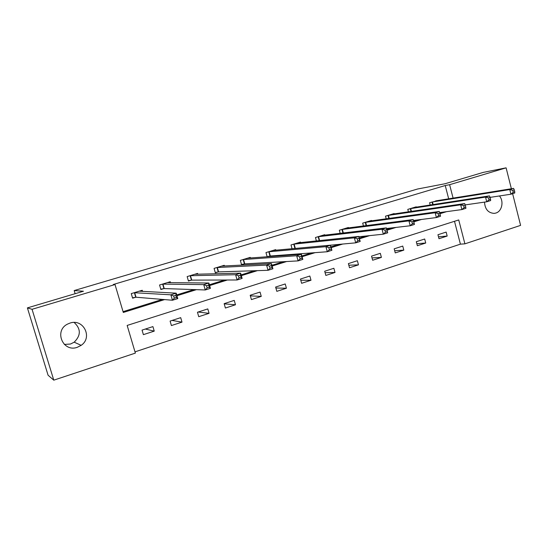 <?xml version="1.0" encoding="UTF-8"?>
<svg xmlns="http://www.w3.org/2000/svg" width="548" height="548" viewBox="0 0 548 548"><rect width="100%" height="100%" fill="white"/><g stroke="black" fill="none" stroke-linecap="round" stroke-linejoin="round"><path stroke-width="0.82" d="M74.158 322.477C81.008 328.848 81.015 335.41 74.186 342.178L70.514 344.028L64.322 344.432M69.98 323.08C83.392 318.285 92.989 337.541 81.166 345.336L77.316 347.295C62.986 352.631 53.711 330.78 67.555 324.094L69.98 323.08M499.447 195.951C504.098 201.274 501.989 211.377 495.851 213.056L494.234 213.384C488.234 213.001 484.994 209.247 484.514 202.116M512.62 193.684L520.6 225.372L464.903 243.839L458.731 219.954L127.157 325.437L135.37 353.104L53.779 380.161L32.058 309.305L115.012 284.549L123.3 312.463L164.585 299.592M135 351.857L460.416 244.155L464.903 243.839M32.058 309.305L27.4 307.887L48.08 375.229L53.779 380.161M27.4 307.887L83.426 291.235L74.179 290.57L75.124 293.701M74.179 290.57L417.542 189.019L445.12 183.724L483.22 172.401L506.105 167.839L511.373 188.738M460.416 244.155L454.498 221.296M446.147 232.092L437.948 234.736L438.989 238.716L447.175 236.058L446.147 232.092M424.686 239.01L416.302 241.709L417.364 245.737L425.734 243.017L424.686 239.01M402.746 246.079L394.176 248.84L395.259 252.909L403.814 250.128L402.746 246.079M380.305 253.313L371.537 256.135L372.647 260.245L381.401 257.402L380.305 253.313M357.358 260.711L348.384 263.602L349.514 267.753L358.474 264.848L357.358 260.711M333.869 268.28L324.697 271.239L325.848 275.439L335.013 272.459L333.869 268.28M309.839 276.028L300.441 279.055L301.619 283.295L311.004 280.254L309.839 276.028M285.234 283.953L275.617 287.056L276.815 291.344L286.426 288.227L285.234 283.953M260.04 292.077L250.189 295.249L251.416 299.592L261.259 296.393L260.04 292.077M234.236 300.393L224.146 303.647L225.399 308.031L235.482 304.763L234.236 300.393M207.795 308.914L197.458 312.25L198.739 316.689L209.069 313.333L207.795 308.914M180.703 317.648L170.099 321.066L171.408 325.553L181.998 322.121L180.703 317.648M152.919 326.601L142.048 330.108L143.391 334.65L154.248 331.122L152.919 326.601M448.682 198.828L445.236 185.525L113.244 284.515L115.012 284.549M123.06 311.648L162.366 299.407M176.716 294.934L193.917 289.577M209.391 284.761L224.584 280.028M241.12 274.877L254.409 270.739M271.931 265.28L283.419 261.704M301.873 255.957L311.654 252.909M330.978 246.888L339.137 244.353M359.283 238.079L365.9 236.017M386.813 229.502L391.971 227.893M413.61 221.152L417.384 219.981M439.749 213.014L442.147 212.268M437.948 200.554L429.598 202.739L430.194 205.027M416.329 207.171L416.233 206.815L407.787 209.384L408.431 211.836M394.224 213.932L394.122 213.549L385.484 216.179L386.189 218.823M371.619 220.851L371.51 220.44L362.673 223.125L363.44 225.995M348.494 227.927L348.37 227.482L339.335 230.235L340.178 233.359M324.834 235.181L324.704 234.695L315.449 237.51L316.388 240.935M300.619 242.606L300.475 242.072L291.002 244.956L292.05 248.737M275.829 250.217L275.671 249.628L265.972 252.58L267.15 256.793M267.671 256.759L269.801 256.101M250.45 258.019L250.265 257.368L240.332 260.389L241.572 264.759L244.257 263.937M224.454 266.027L224.248 265.294L214.069 268.39L215.33 272.815L218.083 271.966M197.821 274.253L197.581 273.411L187.149 276.589L188.444 281.062L191.266 280.199M170.538 282.713L170.25 281.734L159.557 284.994L160.879 289.515L163.77 288.632M142.569 291.426L142.233 290.269L131.267 293.612L132.616 298.187L135.582 297.276M445.236 185.525L449.62 184.697L506.105 167.839M453.093 198.123L449.62 184.697M176.949 295.735L196.417 289.666M209.617 285.549L227.345 280.021M241.339 275.658L257.416 270.644M272.151 266.047L286.659 261.519M302.085 256.711L315.107 252.649M331.184 247.634L342.795 244.018M359.481 238.812L369.756 235.606M387.004 230.229L396.005 227.42M413.795 221.871L421.59 219.447M439.934 213.72L446.517 211.672M438.496 236.825L447.175 236.058M416.829 243.709L425.734 243.017M394.676 250.737L403.814 250.128M372.017 257.903L381.401 257.402M348.823 265.218L358.474 264.848M325.087 272.671L335.013 272.459M300.784 280.268L311.004 280.254M275.884 288.008L286.426 288.227M250.368 295.872L261.259 296.393M224.201 303.852L235.482 304.763M198.157 312.024L209.069 313.333M172.065 320.429L181.998 322.121M145.343 329.047L154.248 331.122M514.757 191.752L514.284 189.889L512.757 190.368L513.223 192.232L514.757 191.752L514.75 193.012L510.928 194.211L509.763 189.567L431.838 202.061M512.757 190.368L509.763 189.567L513.586 188.382L435.639 200.904M513.223 192.232L510.928 194.211L490.07 197.376M514.284 189.889L513.586 188.382M490.57 199.308L490.09 197.431L488.521 197.917L489.001 199.801L490.57 199.308L490.652 200.568L486.727 201.794L485.535 197.095L410.075 208.692M488.521 197.917L485.535 197.095L489.46 195.876L413.959 207.507M489.001 199.801L486.727 201.794L465.17 204.904M490.09 197.431L489.46 195.876M465.752 207.069L465.266 205.164L463.649 205.664L464.142 207.576L465.752 207.069L465.916 208.315L461.896 209.576L460.669 204.815L387.82 215.467M463.649 205.664L460.669 204.815L464.697 203.561L391.799 214.254M464.142 207.576L461.896 209.576L439.626 212.61M465.266 205.164L464.697 203.561M440.277 215.028L439.777 213.104L438.119 213.617L438.619 215.549L440.277 215.028L440.537 216.261L436.407 217.556L435.146 212.74L365.064 222.399M438.119 213.617L435.146 212.74L439.284 211.46L369.133 221.159M438.619 215.549L436.407 217.556L413.432 220.481M439.777 213.104L439.284 211.46M411.897 221.782L412.411 223.742L414.117 223.207L413.603 221.255L411.897 221.782L408.938 220.878L413.185 219.563L414.466 224.427L410.226 225.755L408.938 220.878L341.781 229.489M345.946 228.221L413.185 219.563L413.603 221.255M412.411 223.742L410.226 225.755L386.552 228.53M414.117 223.207L414.466 224.427M384.963 230.174L385.491 232.153L387.237 231.612L386.717 229.633L384.963 230.174L382.018 229.242L386.381 227.886L387.696 232.818L383.34 234.181L382.018 229.242L317.956 236.75M322.217 235.448L386.381 227.886L386.717 229.633M385.491 232.153L383.34 234.181L358.919 236.75M387.237 231.612L387.696 232.818M297.948 242.874L358.837 236.441L360.187 241.435L355.707 242.839L294.317 248.532M357.823 240.805L359.625 240.243L359.084 238.236L357.282 238.798L357.823 240.805L355.707 242.839L354.357 237.832L293.564 244.175M357.282 238.798L354.357 237.832L358.837 236.441L359.084 238.236M359.625 240.243L360.187 241.435M328.827 247.662L329.382 249.696L331.232 249.114L330.677 247.086L328.827 247.662L325.916 246.669L330.526 245.237L331.903 250.292L327.3 251.738L325.916 246.669L268.595 251.785M273.055 250.443L330.526 245.237L330.677 247.086M329.382 249.696L327.3 251.738L270.335 256.012L267.102 256.622M331.232 249.114L331.903 250.292M299.564 256.779L300.133 258.834L302.03 258.245L301.462 256.183L299.564 256.779L296.667 255.752L301.414 254.279L302.825 259.403L298.085 260.889L296.667 255.752L243.024 259.574M247.593 258.177L301.414 254.279L301.462 256.183M300.133 258.834L298.085 260.889L244.771 263.855L241.483 264.465M302.03 258.245L302.825 259.403M269.452 266.157L270.034 268.246L271.993 267.636L271.411 265.547L269.452 266.157L266.575 265.095L271.459 263.581L272.911 268.773L268.034 270.301L266.575 265.095L216.823 267.554M221.508 266.123L271.459 263.581L271.411 265.547M270.034 268.246L268.034 270.301L218.57 271.89L215.241 272.5M271.993 267.636L272.911 268.773M238.462 275.815L239.058 277.925L241.072 277.295L240.476 275.185L238.462 275.815L235.606 274.712L240.634 273.157L242.12 278.418L237.106 279.987L235.606 274.712L189.978 275.726M194.78 274.267L240.634 273.157L240.476 275.185M239.058 277.925L237.106 279.987L191.718 280.124L188.348 280.727M241.072 277.295L242.12 278.418M206.541 285.755L207.158 287.899L209.233 287.248L208.617 285.111L206.541 285.755L203.719 284.618L208.891 283.015L210.425 288.344L205.253 289.967L203.719 284.618L162.455 284.111M167.38 282.61L208.891 283.015L208.617 285.111M207.158 287.899L205.253 289.967L164.236 288.57L160.776 289.159M209.233 287.248L210.425 288.344M140.452 291.317L140.315 290.858M173.668 295.995L174.298 298.167L176.435 297.502L175.805 295.331L173.668 295.995L170.873 294.824L176.203 293.166L177.771 298.578L172.449 300.242L170.873 294.824L134.233 292.707M139.281 291.166L176.203 293.166L175.805 295.331M174.298 298.167L172.449 300.242L136.027 297.221L132.506 297.804M176.435 297.502L177.771 298.578M432.461 201.938L433.146 204.568M432.043 202.02L432.721 204.637M410.685 208.569L411.432 211.398M410.281 208.644L411.021 211.46M388.422 215.35L389.238 218.405M388.025 215.426L388.827 218.46M365.653 222.289L366.544 225.591M365.263 222.358L366.146 225.646M342.356 229.379L343.336 232.989M341.979 229.448L342.945 233.03M318.518 236.647L319.6 240.593M318.148 236.709L319.224 240.634M294.118 244.079L295.297 248.354M293.755 244.141L294.94 248.408M269.13 251.69L270.335 256.012M268.78 251.744L269.986 256.067M243.538 259.485L244.771 263.855M243.202 259.533L244.435 263.903M217.323 267.472L218.584 271.89L217.309 267.472M217.001 267.52L218.262 271.938M190.457 275.658L191.745 280.124L190.423 275.658M190.149 275.699L191.437 280.165M162.92 284.042L164.236 288.57M162.626 284.083L163.941 288.597M134.678 292.646L136.027 297.221M134.397 292.68L135.746 297.249M81.166 345.336L74.186 342.178M162.866 284.049L164.188 288.57M134.616 292.646L135.966 297.221"/></g></svg>

